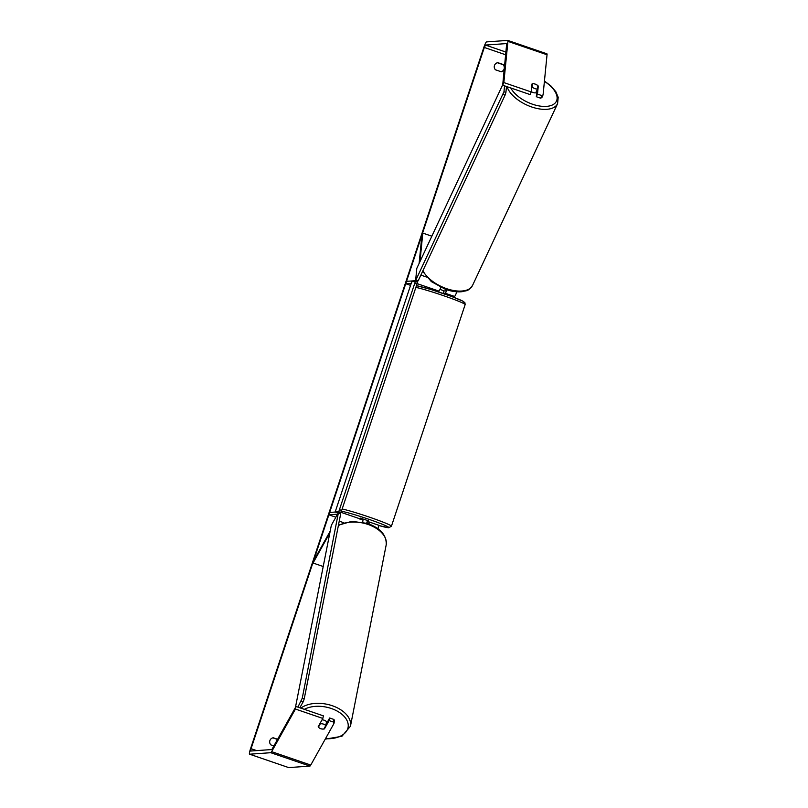 <?xml version="1.0" encoding="UTF-8"?>
<svg xmlns="http://www.w3.org/2000/svg" width="808" height="808" viewBox="0 0 808 808"><rect width="100%" height="100%" fill="white"/><g stroke="black" fill="none" stroke-linecap="round" stroke-linejoin="round"><path stroke-width="1.21" d="M323.21 566.509L313.039 563.035L329.816 532.997M368.983 523.948A5.01 0.727 -71.1 0 0 369.074 521.948A5.01 0.727 -71.1 0 0 369.024 521.938L367.024 522.079M377.972 528.725A5.01 0.727 -71.1 0 0 378.457 525.16A5.01 0.727 -71.1 0 0 378.417 525.16L369.115 521.968M335.249 512.05L329.654 512.444L328.856 514.817L337.532 514.201M335.845 517.211L328.856 514.817M362.812 519.807L340.784 512.262L362.772 519.797A5.01 0.727 108.9 0 1 362.812 519.807A5.01 0.727 108.9 0 1 362.651 522.15M330.179 531.189L313.464 561.106L313.039 563.035M431.846 236.199L422.796 233.098L419.978 261.58M446.965 289.84A5.01 0.727 108.9 0 1 445.117 293.213L443.117 293.354M456.803 291.799A5.01 0.727 108.9 0 1 454.5 296.425L451.965 296.607M436.502 291.264L438.855 291.072A5.01 0.727 -71.1 0 0 440.815 287.416M411.232 283.325L405.737 283.719L406.525 281.346L415.817 280.679M410.555 285.365L405.737 283.719M416.686 280.992A5.01 0.727 108.9 0 1 416.312 281.78M446.602 289.719L445.905 290.84L443.905 290.981M419.12 263.408L421.928 235.057L422.796 233.098M536.754 92.334A4.181 2.151 -154.9 0 1 532.967 92.486A4.181 2.151 -154.9 0 1 531.26 91.627M534.785 88.587A4.181 2.151 -154.9 0 1 532.129 86.971L532.442 83.8A4.181 2.151 -154.9 0 1 535.229 84.123A4.181 2.151 -154.9 0 1 537.886 85.739L537.572 88.93A4.181 2.151 -154.9 0 1 534.785 88.587M531.614 88.082L532.129 86.971M536.825 91.637A4.181 2.151 -154.9 0 1 536.199 91.849L537.572 88.93M296.011 706.475L295.445 709.05L322.826 718.433L323.392 715.858L296.011 706.475L271.841 749.541L250.642 751.036L251.056 748.693L484.325 47.47L485.507 45.066L506.707 43.571L502.687 85.194L503.849 82.578L507.929 41.37A5.848 0.848 108.9 0 0 507.788 40.41L546.905 53.803A5.848 0.848 108.9 0 1 547.036 54.762L543.077 94.859L541.915 97.475L540.673 98.202L536.32 96.718L537.482 94.102L541.835 95.586L543.077 94.859M273.962 745.956L270.902 744.905A4.181 4.131 -94.1 0 1 273.266 737.785L277.679 739.29M504.576 66.155A4.181 4.131 85.9 0 0 503.606 64.65L497.849 62.681A4.181 4.131 85.9 0 0 495.476 69.801L501.233 71.771A4.181 4.131 85.9 0 0 504.202 69.862M295.445 709.05L271.639 751.662A5.848 0.848 108.9 0 1 270.781 752.702L249.611 754.207A5.848 0.848 108.9 0 1 249.561 754.197A5.848 0.848 108.9 0 1 250.541 748.733L483.8 47.51A5.848 0.848 108.9 0 1 486.557 41.905L507.737 40.4A5.848 0.848 108.9 0 1 507.788 40.41M272.851 737.856L277.578 739.471M501.122 71.74A4.181 4.131 85.9 0 0 503.081 64.691L497.435 62.751M333.916 723.604L333.431 722.059L333.997 719.484L334.482 721.029L333.916 723.604L310.757 765.055A5.848 0.848 108.9 0 1 309.898 766.095L288.719 767.6A5.848 0.848 108.9 0 1 288.668 767.59A5.848 0.848 108.9 0 1 288.628 767.57M507.838 40.43L546.854 53.793A5.848 0.848 108.9 0 1 546.905 53.803M502.687 85.194L530.068 94.566L531.23 91.95L503.849 82.578M533.26 83.729A4.181 2.161 -156 0 1 538.28 86.062L537.482 94.102M531.23 91.95L532.028 83.921A4.181 2.161 -156 0 1 532.442 83.8M540.673 98.202L541.835 95.586M536.966 90.213L536.32 96.718M333.997 719.484L329.654 717.999L329.088 720.574L333.431 722.059M325.967 724.584L329.654 717.999M319.029 727.755A4.181 2.575 -167.6 0 0 320.796 728.735A4.181 2.575 -167.6 0 0 324.442 728.877L329.088 720.574M324.766 727.442L324.442 728.877M322.826 718.433L318.19 726.735A4.181 2.575 -167.6 0 0 318.433 727.129A4.181 2.565 -168.8 0 0 320.806 728.705A4.181 2.565 -168.8 0 0 323.917 728.947L325.765 725.645A4.181 2.565 -168.8 0 0 323.382 724.089A4.181 2.565 -168.8 0 0 320.271 723.847L318.433 727.129M537.734 87.304L538.28 86.062M503.606 64.65L503.081 64.691M439.986 289.395L443.956 290.819L443.077 293.456M368.317 520.766L360.469 518.16M366.66 523.17L367.216 521.524L367.973 521.938L367.115 521.817M415.363 281.457L411.777 281.709L335.158 512.019L337.118 512.686L340.703 512.434L338.744 511.767L415.363 281.457L417.312 282.123L416.979 284.083L415.029 283.406M335.158 512.019L338.744 511.767M339.734 509.767L341.683 510.434L416.979 284.083M341.683 510.434L340.703 512.434M506.495 86.496L505.909 92.445L503.97 91.748L415.605 280.608L416.817 268.327L502.738 84.688M504.546 85.83L503.97 91.748M415.605 280.608L417.544 281.305L418.191 280.8L416.251 280.093M503.091 94.486L505.04 95.182L418.191 280.8M505.04 95.182L505.909 92.445M326.977 722.786A4.181 2.565 -168.8 0 0 324.149 720.201A4.181 2.565 -168.8 0 0 322.018 719.867M325.765 725.645L326.331 722.736A4.181 2.565 -168.8 0 1 326.674 723.332M320.524 722.554L320.271 723.847M297.879 707.121L302.253 698.233L338.431 512.595L331.341 525.291L295.415 707.555M299.819 707.788L303.252 701.647L301.293 701.001M338.431 512.595L340.713 513.706L338.754 513.06M302.253 698.233L304.222 698.87L340.713 513.706M304.222 698.87L303.252 701.647M343.834 522.746L339.239 521.18M426.473 277.023L420.857 275.094M454.5 296.425L445.117 293.213M438.855 291.072L417.059 283.608M507.06 86.688A27.785 14.292 25.1 0 0 530.957 106.717A27.785 14.292 25.1 0 0 557.591 103.646L558.197 97.283L555.843 91.738L550.975 86.002L544.44 81.022M544.41 81.366A25.694 13.221 -154.9 0 1 556.237 101.566A25.694 13.221 -154.9 0 1 531.826 103.98A25.694 13.221 -154.9 0 1 510.777 87.961M557.591 103.646L472.569 285.365A27.785 14.292 -154.9 0 1 445.935 288.436A27.785 14.292 -154.9 0 1 422.938 270.65M256.671 750.612L251.056 748.693M505.697 54.793L484.325 47.47M547.036 54.762L507.929 41.37M505.959 52.076L485.507 45.066M310.757 765.055L271.639 751.662M309.898 766.095L270.781 752.702M288.719 767.6L249.611 754.207M342.168 508.99A27.785 1.677 18.4 0 1 372.084 518.069A27.785 1.677 18.4 0 1 391.425 526.22L388.699 527.775L378.588 525.463A25.694 1.555 -161.6 0 0 388.456 527.664A25.694 1.555 -161.6 0 0 370.306 519.797A25.694 1.555 -161.6 0 0 341.279 511.252M391.425 526.22L465.145 304.616A27.785 1.677 -161.6 0 0 445.804 296.465A27.785 1.677 -161.6 0 0 415.888 287.385M416.443 285.709A25.694 1.555 18.4 0 1 445.521 294.304A25.694 1.555 18.4 0 1 463.489 302.101M340.885 512.07A25.694 1.555 -161.6 0 0 342.148 512.726M300.859 708.141A27.785 17.049 11.2 0 1 331.755 705.546A27.785 17.049 11.2 0 1 350.44 726.271L341.885 736.31L325.24 739.138M325.483 738.694A25.694 15.766 -168.8 0 0 348.107 727.271A25.694 15.766 -168.8 0 0 330.785 708.323A25.694 15.766 -168.8 0 0 304.364 709.343M350.44 726.271L386.174 544.986A27.785 17.049 -168.8 0 0 367.489 524.261A27.785 17.049 -168.8 0 0 338.35 525.685M369.074 521.948L378.457 525.16M422.655 271.266L431.341 281.598L445.339 289.284C451.531 291.486 457.187 292.274 462.307 291.658C466.428 290.264 467.842 292.001 472.569 285.365M249.561 754.197L288.668 767.59M465.145 304.616L464.913 302.737L463.095 301.263L451.298 296.364L431.24 289.607L416.453 285.668M368.367 520.746L367.973 521.938M360.439 518.11L360.045 519.302M340.865 512.1L341.986 512.666M386.174 544.986C386.81 535.361 380.588 528.169 367.489 523.433L351.844 521.342L338.461 525.16"/></g></svg>
